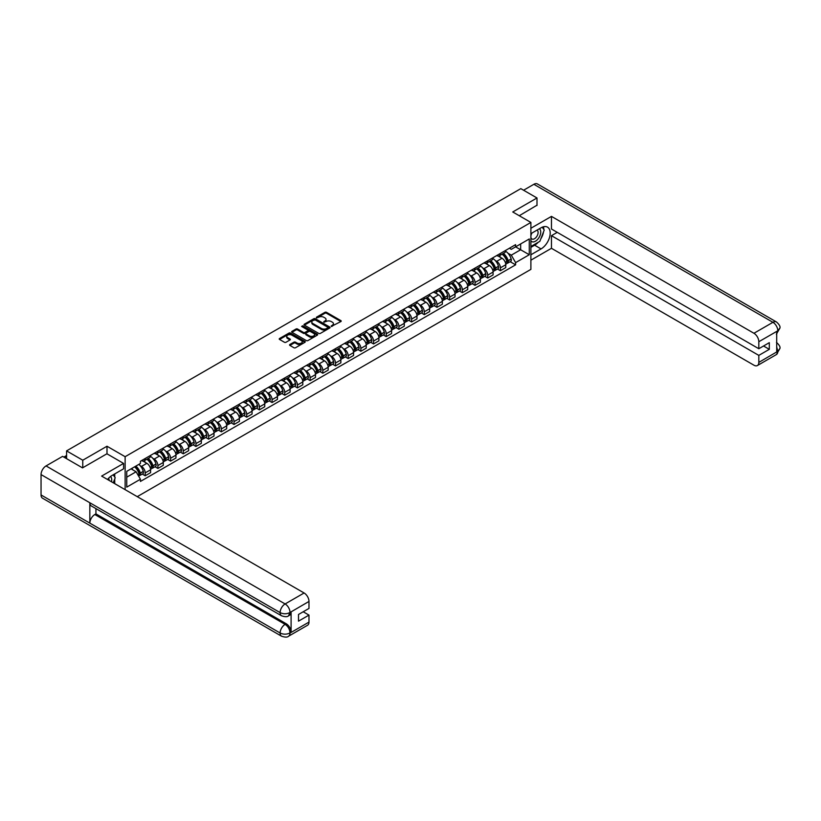 <?xml version="1.0" encoding="UTF-8"?>
<svg xmlns="http://www.w3.org/2000/svg" width="821" height="821" viewBox="0 0 821 821"><rect width="100%" height="100%" fill="white"/><g stroke="black" fill="none" stroke-linecap="round" stroke-linejoin="round"><path stroke-width="1.23" d="M331.284 326.44L340.889 321.545A1.129 0.657 0 0 0 340.889 320.621L326.522 312.329A1.129 0.657 0 0 0 324.921 312.329L316.444 317.224L316.444 317.871L318.661 317.234A3.612 2.083 0 0 1 323.761 317.234L324.962 317.922A3.612 2.083 0 0 1 326.019 319.4A3.612 2.083 0 0 1 324.962 320.878L323.864 322.15L326.081 321.524A3.612 2.083 0 0 1 331.191 321.524L332.382 322.212A3.612 2.083 0 0 1 333.439 323.69A3.612 2.083 0 0 1 332.382 325.157L331.284 326.44L331.284 325.793M289.885 344.492A1.129 0.657 0 0 0 289.885 345.415L293.918 347.745A1.129 0.657 0 0 0 295.509 347.745L304.93 342.306A1.129 0.657 0 0 0 304.93 341.382L290.562 333.09A1.129 0.657 0 0 0 288.961 333.09L279.55 338.519A1.129 0.657 0 0 0 279.55 339.442L284.415 342.254A1.129 0.657 0 0 0 286.016 342.254L290.039 339.925A1.129 0.657 0 0 0 290.039 339.011L287.627 337.616A3.017 1.745 0 0 1 286.745 336.384A3.017 1.745 0 0 1 288.602 334.773A3.017 1.745 0 0 1 291.896 335.153L301.358 340.612A3.017 1.745 0 0 1 302.241 341.844A3.017 1.745 0 0 1 300.373 343.455A3.017 1.745 0 0 1 297.089 343.075L295.509 342.162A1.129 0.657 0 0 0 293.918 342.162L289.885 344.492L289.885 345.415M125.131 456.702L106.997 446.234L82.767 460.222L66.583 450.883L520.812 188.635L536.996 197.974L512.756 211.972L530.889 222.44L125.131 456.702L125.131 489.655M318.733 333.408A1.129 0.657 0 0 0 320.334 333.408L329.755 327.969A1.129 0.657 0 0 0 329.755 327.045L315.387 318.753A1.129 0.657 0 0 0 313.786 318.753L304.365 324.192A1.129 0.657 0 0 0 304.365 325.116L318.733 333.408M301.933 326.614L317.327 335.142L307.916 340.571A1.129 0.657 0 0 1 306.325 340.571L291.958 332.279L295.991 329.97L295.991 329.026L291.958 331.356A1.129 0.657 0 0 0 291.958 332.279L291.958 331.356M295.991 329.97A1.129 0.657 0 0 1 297.582 329.97L297.582 329.026A1.129 0.657 0 0 0 295.991 329.026M297.582 329.026L303.411 332.392A1.129 0.657 0 0 0 305.012 332.392L307.68 330.853A1.129 0.657 0 0 0 307.68 329.929L301.615 326.43L302.733 325.783L317.337 334.219A1.129 0.657 0 0 1 317.337 335.132L317.337 334.219M137.251 496.654L530.889 269.38L530.889 222.44M82.767 460.222L82.767 467.734M66.583 450.883L66.583 458.672M536.996 205.486L536.996 197.974M500.4 253.422A5.285 3.058 60 0 1 499.301 255.793L504.669 252.704A5.285 3.058 -120 0 0 505.767 250.323M495.309 260.575L496.664 261.355A5.285 3.058 60 0 1 500.4 267.831L505.767 264.742A5.285 3.058 -120 0 0 502.031 258.256L498.183 256.039M505.767 264.742L505.767 267.605L500.4 270.704L497.485 269.021M499.301 255.793A5.285 3.058 60 0 1 496.705 255.557M500.4 267.831L500.4 270.704M487.715 260.75A5.285 3.058 60 0 1 486.617 263.12L491.984 260.021A5.285 3.058 -120 0 0 493.082 257.65M484.8 276.338L487.715 278.021L493.082 274.922L493.082 272.059A5.285 3.058 -120 0 0 489.337 265.583L485.498 263.367M486.617 263.12A5.285 3.058 60 0 1 484.01 262.884M482.625 267.903L483.969 268.683A5.285 3.058 60 0 1 487.715 275.158L487.715 278.021M475.031 268.067A5.285 3.058 60 0 1 473.933 270.448L479.3 267.348A5.285 3.058 -120 0 0 480.398 264.967M472.116 283.666L475.031 285.349L480.398 282.25L480.398 279.386A5.285 3.058 -120 0 0 476.652 272.911L472.814 270.684M473.933 270.448A5.285 3.058 60 0 1 471.326 270.201M469.94 275.22L471.285 276A5.285 3.058 60 0 1 475.031 282.486L475.031 285.349M462.346 275.394A5.285 3.058 60 0 1 461.248 277.765L466.615 274.666A5.285 3.058 -120 0 0 467.713 272.295M459.432 290.993L462.346 292.666L467.713 289.577L467.713 286.703A5.285 3.058 -120 0 0 463.968 280.228L460.129 278.011M461.248 277.765A5.285 3.058 60 0 1 458.641 277.529M457.246 282.547L458.6 283.327A5.285 3.058 60 0 1 462.346 289.803L462.346 292.666M449.662 282.722A5.285 3.058 60 0 1 448.564 285.092L453.931 281.993A5.285 3.058 -120 0 0 455.029 279.622M446.747 298.31L449.662 299.993L455.029 296.894L455.029 294.031A5.285 3.058 -120 0 0 451.283 287.555L447.445 285.339M448.564 285.092A5.285 3.058 60 0 1 445.957 284.856M444.561 289.875L445.916 290.655A5.285 3.058 60 0 1 449.662 297.13L449.662 299.993M436.977 290.039A5.285 3.058 60 0 1 435.879 292.42L441.246 289.32A5.285 3.058 -120 0 0 442.345 286.94M434.063 305.638L436.977 307.321L442.345 304.222L442.345 301.358A5.285 3.058 -120 0 0 438.599 294.872L434.761 292.656M435.879 292.42A5.285 3.058 60 0 1 433.272 292.173M431.877 297.192L433.231 297.972A5.285 3.058 60 0 1 436.977 304.458L436.977 307.321M424.293 297.366A5.285 3.058 60 0 1 423.195 299.737L428.562 296.638A5.285 3.058 -120 0 0 429.66 294.267M421.378 312.965L424.293 314.638L429.66 311.539L429.66 308.675A5.285 3.058 -120 0 0 425.914 302.2L422.076 299.983M423.195 299.737A5.285 3.058 60 0 1 420.588 299.501M419.192 304.519L420.547 305.299A5.285 3.058 60 0 1 424.293 311.775L424.293 314.638M411.608 304.694A5.285 3.058 60 0 1 410.51 307.064L415.878 303.965A5.285 3.058 -120 0 0 416.965 301.594M408.694 320.282L411.608 321.965L416.976 318.866L416.976 316.003A5.285 3.058 -120 0 0 413.23 309.527L409.392 307.311M410.51 307.064A5.285 3.058 60 0 1 407.904 306.828M406.508 311.847L407.863 312.627A5.285 3.058 60 0 1 411.608 319.102L411.608 321.965M398.914 312.011A5.285 3.058 60 0 1 397.826 314.392L403.193 311.292A5.285 3.058 -120 0 0 404.281 308.912M396.009 327.61L398.914 329.293L404.281 326.194L404.281 323.33A5.285 3.058 -120 0 0 400.545 316.844L396.707 314.628M397.826 314.392A5.285 3.058 60 0 1 395.219 314.145M393.823 319.164L395.178 319.944A5.285 3.058 60 0 1 398.914 326.43L398.914 329.293M386.229 319.338A5.285 3.058 60 0 1 385.141 321.709L390.509 318.61A5.285 3.058 -120 0 0 391.596 316.239M383.325 334.937L386.229 336.61L391.596 333.511L391.596 330.647A5.285 3.058 -120 0 0 387.861 324.172L384.023 321.955M385.141 321.709A5.285 3.058 60 0 1 382.535 321.473M381.139 326.491L382.494 327.271A5.285 3.058 60 0 1 386.229 333.747L386.229 336.61M373.545 326.655A5.285 3.058 60 0 1 372.457 329.036L377.824 325.937A5.285 3.058 -120 0 0 378.912 323.566M370.64 342.254L373.545 343.937L378.912 340.838L378.912 337.975A5.285 3.058 -120 0 0 375.176 331.499L371.328 329.283M372.457 329.036A5.285 3.058 60 0 1 369.85 328.8M368.455 333.808L369.809 334.599A5.285 3.058 60 0 1 373.545 341.074L373.545 343.937M360.86 333.983A5.285 3.058 60 0 1 359.772 336.353L365.129 333.264A5.285 3.058 -120 0 0 366.228 330.884M357.956 349.582L360.86 351.265L366.228 348.166L366.228 345.302A5.285 3.058 -120 0 0 362.492 338.816L358.644 336.6M359.772 336.353A5.285 3.058 60 0 1 357.166 336.117M355.77 341.136L357.125 341.916A5.285 3.058 60 0 1 360.86 348.402L360.86 351.265M348.176 341.31A5.285 3.058 60 0 1 347.078 343.681L352.445 340.582A5.285 3.058 -120 0 0 353.543 338.211M345.272 356.899L348.176 358.582L353.543 355.483L353.543 352.62A5.285 3.058 -120 0 0 349.808 346.144L345.959 343.927M347.078 343.681A5.285 3.058 60 0 1 344.481 343.445M343.086 348.463L344.44 349.243A5.285 3.058 60 0 1 348.176 355.719L348.176 358.582M335.491 348.627A5.285 3.058 60 0 1 334.393 351.008L339.761 347.909A5.285 3.058 -120 0 0 340.859 345.528M332.587 364.226L335.491 365.909L340.859 362.81L340.859 359.947A5.285 3.058 -120 0 0 337.123 353.471L333.275 351.244M334.393 351.008A5.285 3.058 60 0 1 331.797 350.762M330.401 355.78L331.756 356.56A5.285 3.058 60 0 1 335.491 363.046L335.491 365.909M322.807 355.955A5.285 3.058 60 0 1 321.709 358.325L327.076 355.226A5.285 3.058 -120 0 0 328.174 352.856M319.892 371.554L322.807 373.227L328.174 370.138L328.174 367.274A5.285 3.058 -120 0 0 324.439 360.788L320.59 358.572M321.709 358.325A5.285 3.058 60 0 1 319.112 358.089M317.717 363.108L319.071 363.888A5.285 3.058 60 0 1 322.807 370.363L322.807 373.227M310.122 363.282A5.285 3.058 60 0 1 309.024 365.653L314.392 362.554A5.285 3.058 -120 0 0 315.49 360.183M307.208 378.871L310.122 380.554L315.49 377.455L315.49 374.592A5.285 3.058 -120 0 0 311.744 368.116L307.906 365.899M309.024 365.653A5.285 3.058 60 0 1 306.418 365.417M305.032 370.435L306.377 371.215A5.285 3.058 60 0 1 310.122 377.691L310.122 380.554M297.438 370.599A5.285 3.058 60 0 1 296.34 372.98L301.707 369.881A5.285 3.058 -120 0 0 302.805 367.5M294.523 386.198L297.438 387.881L302.805 384.782L302.805 381.919A5.285 3.058 -120 0 0 299.06 375.433L295.221 373.216M296.34 372.98A5.285 3.058 60 0 1 293.733 372.734M292.348 377.752L293.692 378.532A5.285 3.058 60 0 1 297.438 385.018L297.438 387.881M284.754 377.927A5.285 3.058 60 0 1 283.656 380.297L289.023 377.198A5.285 3.058 -120 0 0 290.121 374.828M281.839 393.526L284.754 395.199L290.121 392.099L290.121 389.236A5.285 3.058 -120 0 0 286.375 382.76L282.537 380.544M283.656 380.297A5.285 3.058 60 0 1 281.049 380.061M279.653 385.08L281.008 385.86A5.285 3.058 60 0 1 284.754 392.335L284.754 395.199M272.069 385.254A5.285 3.058 60 0 1 270.971 387.625L276.338 384.526A5.285 3.058 -120 0 0 277.436 382.155M269.155 400.843L272.069 402.526L277.436 399.427L277.436 396.564A5.285 3.058 -120 0 0 273.691 390.088L269.852 387.871M270.971 387.625A5.285 3.058 60 0 1 268.364 387.389M266.969 392.407L268.323 393.187A5.285 3.058 60 0 1 272.069 399.663L272.069 402.526M259.385 392.571A5.285 3.058 60 0 1 258.287 394.952L263.654 391.853A5.285 3.058 -120 0 0 264.752 389.472M256.47 408.17L259.385 409.853L264.752 406.754L264.752 403.891A5.285 3.058 -120 0 0 261.006 397.405L257.168 395.188M258.287 394.952A5.285 3.058 60 0 1 255.68 394.706M254.284 399.724L255.639 400.504A5.285 3.058 60 0 1 259.385 406.99L259.385 409.853M246.7 399.899A5.285 3.058 60 0 1 245.602 402.269L250.969 399.17A5.285 3.058 -120 0 0 252.068 396.8M243.786 415.498L246.7 417.171L252.068 414.071L252.068 411.208A5.285 3.058 -120 0 0 248.322 404.732L244.484 402.516M245.602 402.269A5.285 3.058 60 0 1 242.995 402.033M241.6 407.052L242.954 407.832A5.285 3.058 60 0 1 246.7 414.307L246.7 417.171M234.016 407.216A5.285 3.058 60 0 1 232.918 409.597L238.285 406.498A5.285 3.058 -120 0 0 239.373 404.127M231.101 422.815L234.016 424.498L239.383 421.399L239.383 418.536A5.285 3.058 -120 0 0 235.637 412.06L231.799 409.843M232.918 409.597A5.285 3.058 60 0 1 230.311 409.361M228.915 414.369L230.27 415.159A5.285 3.058 60 0 1 234.016 421.635L234.016 424.498M221.321 414.543A5.285 3.058 60 0 1 220.233 416.924L225.601 413.825A5.285 3.058 -120 0 0 226.688 411.444M218.417 430.142L221.321 431.825L226.688 428.726L226.688 425.863A5.285 3.058 -120 0 0 222.953 419.377L219.115 417.16M220.233 416.924A5.285 3.058 60 0 1 217.627 416.678M216.231 421.696L217.586 422.476A5.285 3.058 60 0 1 221.321 428.962L221.321 431.825M208.637 421.871A5.285 3.058 60 0 1 207.549 424.241L212.916 421.142A5.285 3.058 -120 0 0 214.004 418.772M205.732 437.47L208.637 439.143L214.004 436.043L214.004 433.18A5.285 3.058 -120 0 0 210.268 426.704L206.43 424.488M207.549 424.241A5.285 3.058 60 0 1 204.942 424.005M203.546 429.024L204.901 429.804A5.285 3.058 60 0 1 208.637 436.279L208.637 439.143M195.952 429.188A5.285 3.058 60 0 1 194.864 431.569L200.232 428.47A5.285 3.058 -120 0 0 201.319 426.089M193.048 444.787L195.952 446.47L201.319 443.371L201.319 440.508A5.285 3.058 -120 0 0 197.584 434.032L193.735 431.805M194.864 431.569A5.285 3.058 60 0 1 192.258 431.333M190.862 436.341L192.217 437.131A5.285 3.058 60 0 1 195.952 443.607L195.952 446.47M183.268 436.515A5.285 3.058 60 0 1 182.18 438.886L187.537 435.797A5.285 3.058 -120 0 0 188.635 433.416M180.363 452.114L183.268 453.797L188.635 450.698L188.635 447.835A5.285 3.058 -120 0 0 184.899 441.349L181.051 439.132M182.18 438.886A5.285 3.058 60 0 1 179.573 438.65M178.178 443.668L179.532 444.448A5.285 3.058 60 0 1 183.268 450.924L183.268 453.797M170.583 443.843A5.285 3.058 60 0 1 169.485 446.214L174.852 443.114A5.285 3.058 -120 0 0 175.951 440.744M167.679 459.432L170.583 461.115L175.951 458.015L175.951 455.152A5.285 3.058 -120 0 0 172.215 448.677L168.367 446.46M169.485 446.214A5.285 3.058 60 0 1 166.889 445.977M165.493 450.996L166.848 451.776A5.285 3.058 60 0 1 170.583 458.251L170.583 461.115M157.899 451.16A5.285 3.058 60 0 1 156.801 453.541L162.168 450.442A5.285 3.058 -120 0 0 163.266 448.061M154.995 466.759L157.899 468.442L163.266 465.343L163.266 462.48A5.285 3.058 -120 0 0 159.531 456.004L155.682 453.777M156.801 453.541A5.285 3.058 60 0 1 154.204 453.295M152.809 458.313L154.163 459.093A5.285 3.058 60 0 1 157.899 465.579L157.899 468.442M145.214 458.487A5.285 3.058 60 0 1 144.116 460.858L149.484 457.759A5.285 3.058 -120 0 0 150.582 455.388M142.3 474.086L145.214 475.759L150.582 472.67L150.582 469.797A5.285 3.058 -120 0 0 146.846 463.321L142.998 461.104M144.116 460.858A5.285 3.058 60 0 1 141.52 460.622M140.124 465.64L141.479 466.42A5.285 3.058 60 0 1 145.214 472.896L145.214 475.759M509.389 248.24L511.298 249.338L529.268 238.962L520.647 243.94L520.647 249.758L511.298 255.157L507.994 253.248M126.752 477.175L136.112 471.777L140.422 479.238L126.752 487.12L126.752 471.346L140.422 463.465L140.422 461.258L515.609 244.648L515.609 246.854L529.268 254.736L515.609 262.628L511.298 255.157M529.268 238.962L529.268 254.736M140.422 479.238L140.422 481.445L515.609 264.834L515.609 262.628M106.997 446.234L106.997 453.839M136.112 471.777L131.062 468.863M510.18 261.694L515.609 264.834M331.602 326.553L332.382 326.101A3.612 2.083 0 0 0 333.439 324.623L333.439 323.69M326.019 319.4L326.019 320.334A3.612 2.083 0 0 1 324.962 321.811L324.182 322.263M340.869 321.555L326.522 313.263A1.129 0.657 0 0 0 324.921 313.263L316.752 317.984M329.755 327.045L329.755 327.969L315.387 319.697A1.129 0.657 0 0 0 313.786 319.697L304.386 325.126L304.365 324.192M327.753 327.836L327.753 327.189L315.141 319.903L312.873 320.57A3.612 2.083 0 0 0 311.816 322.048A3.612 2.083 0 0 0 312.873 323.525L321.493 328.503A3.612 2.083 0 0 0 326.594 328.503L327.753 327.836L327.753 328.769L327.753 328.123M311.816 322.048L311.816 322.992A3.612 2.083 0 0 0 312.873 324.459L312.873 323.525M327.753 328.769L326.594 329.437A3.612 2.083 0 0 1 321.493 329.437L312.873 324.459M297.582 329.97L303.411 333.336A1.129 0.657 0 0 0 305.012 333.336L307.68 331.787A1.129 0.657 0 0 0 308.008 331.325L308.008 330.391M309.455 335.881A3.017 1.745 0 0 0 312.75 336.261A3.017 1.745 0 0 0 314.607 334.65A3.017 1.745 0 0 0 313.725 333.418L310.4 331.499A1.129 0.657 0 0 0 308.799 331.499L306.12 333.039A1.129 0.657 0 0 0 306.12 333.962L309.455 335.881L309.455 336.826A3.017 1.745 0 0 0 312.75 337.205A3.017 1.745 0 0 0 314.607 335.594L314.607 334.65M305.792 333.5L305.792 334.445A1.129 0.657 0 0 0 306.12 334.896L306.12 333.962M309.455 336.826L306.12 334.896M302.241 341.844L302.241 342.778A3.017 1.745 0 0 1 300.373 344.389A3.017 1.745 0 0 1 297.089 344.009L295.509 343.106A1.129 0.657 0 0 0 293.918 343.106L289.895 345.425M286.745 336.384L286.745 337.318A3.017 1.745 0 0 0 287.627 338.55L287.627 337.616M290.039 339.011L290.039 339.925L287.627 338.55M304.909 342.316L290.562 334.024A1.129 0.657 0 0 0 288.961 334.024L279.561 339.453L279.55 338.519M502.401 254.017A7.245 4.187 60 0 1 502.431 254.038A7.245 4.187 60 0 1 507.204 260.534L507.245 260.688A1.406 0.811 60 0 1 507.019 261.786A1.406 0.811 60 0 1 506.988 261.807M502.083 254.192A8.744 5.049 60 0 1 506.885 261.406L506.926 261.56A2.904 1.673 60 0 1 506.465 263.839L505.746 264.249M506.968 263.192A2.904 1.673 -120 0 0 507.768 263.089A2.904 1.673 -120 0 0 508.23 260.801L508.178 260.657A8.744 5.049 -120 0 0 503.376 253.443M505.654 251.257A8.744 5.049 60 0 1 511.155 258.943L511.196 259.087A2.904 1.673 60 0 1 510.734 261.376L507.768 263.089M499.096 255.895A8.744 5.049 60 0 1 500.923 257.62M505.172 257.63L506.29 258.276M538.217 242.287A12.941 7.471 120 0 1 534.635 245.212L541.06 248.917A12.941 7.471 120 0 0 549.506 237.515A12.941 7.471 120 0 0 547.525 227.15A12.941 7.471 120 0 0 541.06 227.786L530.889 233.657M541.06 248.917L530.889 254.787M530.889 260.185L551.466 248.301L551.466 235.678L758.82 355.39L758.82 362.389L777.928 351.255L776.707 351.819L776.707 331.633L777.918 330.842M557.243 232.343L551.466 235.678M763.54 346L769.308 349.336L769.308 342.665L758.82 348.73L551.466 229.008L551.466 216.385L753.945 333.275L772.93 322.314L533.866 184.294L523.572 190.236M530.889 228.259L551.466 216.385M551.466 248.301L753.945 365.201A6.896 3.982 -120 0 0 757.393 365.55A6.896 3.982 -120 0 0 758.82 362.389M533.866 184.294A7.071 4.084 -60 0 1 537.396 183.945L776.461 321.965A7.071 4.084 -60 0 0 772.93 322.314A6.896 3.982 60 0 1 777.805 330.771L758.82 341.731A6.896 3.982 -120 0 0 753.945 333.275M758.82 348.73L758.82 341.731M769.308 349.336L758.82 355.39M536.996 205.209L519.262 215.728M540.793 238.911A12.941 7.471 120 0 0 543.574 231.727M543.779 229.408A12.941 7.471 120 0 0 543.461 226.77M534.635 245.212L530.889 247.367M776.707 346.996L777.805 351.193M776.461 342.388C779.242 344.882 780.402 346.883 779.95 348.371L777.939 351.255M776.461 321.965C779.242 324.439 780.402 326.45 779.95 328L777.805 330.771M281.582 615.801A7.071 4.084 -60 0 1 280.115 612.61C283.368 614.18 286.621 614.159 289.864 612.569L288.571 615.791C287.412 616.971 285.082 616.971 281.582 615.801L91.305 505.952A7.071 4.084 -60 0 1 89.838 502.76L41.05 474.589A7.071 4.084 -60 0 1 46.048 465.928L62.601 456.373L82.521 467.878L106.915 453.787L123.581 463.413L123.581 468.812L112.036 475.482A12.941 7.471 120 0 0 107.51 479.485M123.581 463.413L101.63 476.088L304.109 592.988A6.896 3.982 60 0 1 308.983 601.444L308.983 608.433L298.495 614.488L298.495 621.158L308.983 615.103L308.983 622.102A6.896 3.982 60 0 1 307.557 625.253L288.571 636.213A6.896 3.982 -120 0 0 289.998 633.063L308.983 622.102M114.437 483.487L117.157 485.057M114.724 483.323L114.724 478.992M114.724 477.042L114.724 473.933M288.571 636.213C287.463 637.383 285.133 637.394 281.582 636.224L42.518 498.203A7.071 4.084 -60 0 1 41.05 494.96L89.838 523.131A7.071 4.084 -60 0 1 94.836 514.521L285.113 624.37L286.211 623.744A6.896 3.982 60 0 1 291.096 632.191L291.096 612.004A6.896 3.982 60 0 1 289.669 615.165L288.571 615.791M41.05 474.589L41.05 494.96M46.048 465.928L285.113 603.948A7.071 4.084 -60 0 0 280.115 612.61L89.838 502.76L89.838 523.131L280.115 632.991C283.358 634.561 286.611 634.561 289.875 632.991L289.998 633.063M308.983 615.103L303.206 611.768M95.934 508.62L95.934 513.884L286.211 623.744M95.934 513.884L94.836 514.521M530.889 240.84A7.471 4.321 120 0 0 536.842 240.194A7.471 4.321 120 0 0 540.731 232.066A7.471 4.321 120 0 0 539.376 228.761M531.515 233.297A7.471 4.321 120 0 0 530.889 234.642M530.889 237.146A5.121 2.956 120 0 0 531.926 238.993A5.121 2.956 120 0 0 535.867 237.618A5.121 2.956 120 0 0 538.104 232.466A5.121 2.956 120 0 0 537.047 230.126A5.121 2.956 120 0 0 537.026 230.116M531.946 233.051A5.121 2.956 120 0 0 530.889 236.12M542.229 227.201L544.231 230.044L539.838 241.353L531.054 246.423M111.461 481.763A7.471 4.321 120 0 0 111.718 479.751A7.471 4.321 120 0 0 110.476 476.539M109.08 480.388A5.121 2.956 120 0 0 109.08 480.162A5.121 2.956 120 0 0 108.557 478.294M113.165 474.836L115.207 477.74L113.247 482.799M489.716 261.335A7.245 4.187 60 0 1 489.747 261.355A7.245 4.187 60 0 1 494.519 267.862L494.56 268.005A1.406 0.811 60 0 1 494.334 269.114A1.406 0.811 60 0 1 494.304 269.134M489.398 261.519A8.744 5.049 60 0 1 494.201 268.734L494.242 268.878A2.904 1.673 60 0 1 493.78 271.156L493.062 271.577M494.283 270.52A2.904 1.673 -120 0 0 495.084 270.407A2.904 1.673 -120 0 0 495.545 268.128L495.494 267.974A8.744 5.049 -120 0 0 490.691 260.77M492.969 258.574A8.744 5.049 60 0 1 498.47 266.261L498.511 266.415A2.904 1.673 60 0 1 498.049 268.693L495.084 270.407M486.412 263.223A8.744 5.049 60 0 1 488.238 264.947M492.487 264.957L493.606 265.604M477.022 268.662A7.245 4.187 60 0 1 477.063 268.683A7.245 4.187 60 0 1 481.824 275.179L481.876 275.333A1.406 0.811 60 0 1 481.65 276.441A1.406 0.811 60 0 1 481.619 276.451M476.714 268.847A8.744 5.049 60 0 1 481.517 276.051L481.558 276.205A2.904 1.673 60 0 1 481.096 278.483L480.377 278.904M481.588 277.837A2.904 1.673 -120 0 0 482.399 277.734A2.904 1.673 -120 0 0 482.861 275.456L482.81 275.302A8.744 5.049 -120 0 0 478.007 268.087M480.285 265.901A8.744 5.049 60 0 1 485.786 273.588L485.827 273.742A2.904 1.673 60 0 1 485.365 276.02L482.399 277.734M473.727 270.55A8.744 5.049 60 0 1 475.554 272.274M479.803 272.285L480.921 272.921M464.337 275.979A7.245 4.187 60 0 1 464.378 276A7.245 4.187 60 0 1 469.14 282.506L469.191 282.66A1.406 0.811 60 0 1 468.965 283.758A1.406 0.811 60 0 1 468.935 283.779M464.019 276.164A8.744 5.049 60 0 1 468.822 283.378L468.873 283.532A2.904 1.673 60 0 1 468.411 285.811L467.693 286.221M468.904 285.164A2.904 1.673 -120 0 0 469.715 285.061A2.904 1.673 -120 0 0 470.166 282.773L470.125 282.629A8.744 5.049 -120 0 0 465.322 275.415M467.601 273.229A8.744 5.049 60 0 1 473.091 280.915L473.142 281.059A2.904 1.673 60 0 1 472.68 283.348L469.715 285.061M461.043 277.867A8.744 5.049 60 0 1 462.87 279.592M467.118 279.602L468.237 280.248M451.653 283.307A7.245 4.187 60 0 1 451.694 283.327A7.245 4.187 60 0 1 456.455 289.834L456.507 289.977A1.406 0.811 60 0 1 456.281 291.086A1.406 0.811 60 0 1 456.25 291.106M451.334 283.491A8.744 5.049 60 0 1 456.137 290.706L456.189 290.85A2.904 1.673 60 0 1 455.727 293.128L455.008 293.549M456.219 292.492A2.904 1.673 -120 0 0 457.03 292.379A2.904 1.673 -120 0 0 457.482 290.1L457.441 289.946A8.744 5.049 -120 0 0 452.638 282.742M454.916 280.546A8.744 5.049 60 0 1 460.407 288.233L460.458 288.387A2.904 1.673 60 0 1 459.996 290.665L457.03 292.379M448.358 285.195A8.744 5.049 60 0 1 450.185 286.919M454.434 286.929L455.542 287.576M438.968 290.634A7.245 4.187 60 0 1 439.009 290.655A7.245 4.187 60 0 1 443.771 297.151L443.812 297.305A1.406 0.811 60 0 1 443.597 298.413A1.406 0.811 60 0 1 443.566 298.423M438.65 290.819A8.744 5.049 60 0 1 443.453 298.023L443.504 298.177A2.904 1.673 60 0 1 443.042 300.455L442.314 300.876M443.535 299.809A2.904 1.673 -120 0 0 444.346 299.706A2.904 1.673 -120 0 0 444.797 297.428L444.756 297.274A8.744 5.049 -120 0 0 439.953 290.059M442.232 287.873A8.744 5.049 60 0 1 447.722 295.56L447.773 295.714A2.904 1.673 60 0 1 447.312 297.992L444.346 299.706M435.674 292.522A8.744 5.049 60 0 1 437.501 294.236M441.749 294.257L442.858 294.893M426.284 297.951A7.245 4.187 60 0 1 426.325 297.972A7.245 4.187 60 0 1 431.087 304.478L431.128 304.622A1.406 0.811 60 0 1 430.912 305.73A1.406 0.811 60 0 1 430.881 305.751M425.966 298.136A8.744 5.049 60 0 1 430.768 305.35L430.809 305.494A2.904 1.673 60 0 1 430.358 307.783L429.629 308.193M430.851 307.136A2.904 1.673 -120 0 0 431.661 307.023A2.904 1.673 -120 0 0 432.113 304.745L432.072 304.601A8.744 5.049 -120 0 0 427.269 297.387M429.547 295.191A8.744 5.049 60 0 1 435.038 302.887L435.079 303.031A2.904 1.673 60 0 1 434.627 305.309L431.661 307.023M422.989 299.839A8.744 5.049 60 0 1 424.816 301.564M429.065 301.574L430.173 302.22M413.599 305.279A7.245 4.187 60 0 1 413.64 305.299A7.245 4.187 60 0 1 418.402 311.806L418.443 311.949A1.406 0.811 60 0 1 418.228 313.058A1.406 0.811 60 0 1 418.197 313.078M413.281 305.463A8.744 5.049 60 0 1 418.084 312.668L418.125 312.822A2.904 1.673 60 0 1 417.673 315.1L416.945 315.521M418.166 314.464A2.904 1.673 -120 0 0 418.967 314.351A2.904 1.673 -120 0 0 419.428 312.072L419.387 311.918A8.744 5.049 -120 0 0 414.584 304.714M416.863 302.518A8.744 5.049 60 0 1 422.353 310.205L422.394 310.359A2.904 1.673 60 0 1 421.943 312.637L418.967 314.351M410.305 307.167A8.744 5.049 60 0 1 412.132 308.891M416.38 308.901L417.489 309.548M400.915 312.606A7.245 4.187 60 0 1 400.956 312.627A7.245 4.187 60 0 1 405.718 319.123L405.759 319.277A1.406 0.811 60 0 1 405.543 320.385A1.406 0.811 60 0 1 405.502 320.395M400.597 312.78A8.744 5.049 60 0 1 405.4 319.995L405.441 320.149A2.904 1.673 60 0 1 404.989 322.427L404.26 322.848M405.482 321.781A2.904 1.673 -120 0 0 406.282 321.678A2.904 1.673 -120 0 0 406.744 319.4L406.703 319.246A8.744 5.049 -120 0 0 401.9 312.031M404.178 309.845A8.744 5.049 60 0 1 409.669 317.532L409.71 317.686A2.904 1.673 60 0 1 409.258 319.964L406.282 321.678M397.621 314.484A8.744 5.049 60 0 1 399.447 316.208M403.696 316.229L404.804 316.865M388.23 319.923A7.245 4.187 60 0 1 388.261 319.944A7.245 4.187 60 0 1 393.033 326.45L393.074 326.594A1.406 0.811 60 0 1 392.849 327.702A1.406 0.811 60 0 1 392.818 327.723M387.912 320.108A8.744 5.049 60 0 1 392.715 327.322L392.756 327.466A2.904 1.673 60 0 1 392.305 329.755L391.576 330.165M392.797 329.108A2.904 1.673 -120 0 0 393.598 328.995A2.904 1.673 -120 0 0 394.059 326.717L394.018 326.573A8.744 5.049 -120 0 0 389.216 319.359M391.494 317.163A8.744 5.049 60 0 1 396.984 324.859L397.025 325.003A2.904 1.673 60 0 1 396.574 327.281L393.598 328.995M384.936 321.811A8.744 5.049 60 0 1 386.753 323.536M391.001 323.546L392.12 324.192M375.546 327.251A7.245 4.187 60 0 1 375.577 327.271A7.245 4.187 60 0 1 380.349 333.767L380.39 333.921A1.406 0.811 60 0 1 380.164 335.03A1.406 0.811 60 0 1 380.133 335.04M375.228 327.435A8.744 5.049 60 0 1 380.031 334.64L380.072 334.794A2.904 1.673 60 0 1 379.61 337.072L378.892 337.493M380.113 336.436A2.904 1.673 -120 0 0 380.913 336.323A2.904 1.673 -120 0 0 381.375 334.044L381.334 333.89A8.744 5.049 -120 0 0 376.531 326.686M378.809 324.49A8.744 5.049 60 0 1 384.3 332.177L384.341 332.331A2.904 1.673 60 0 1 383.879 334.609L380.913 336.323M372.252 329.139A8.744 5.049 60 0 1 374.068 330.863M378.317 330.873L379.435 331.51M362.861 334.578A7.245 4.187 60 0 1 362.892 334.599A7.245 4.187 60 0 1 367.664 341.095L367.705 341.249A1.406 0.811 60 0 1 367.48 342.347A1.406 0.811 60 0 1 367.449 342.367M362.543 334.752A8.744 5.049 60 0 1 367.346 341.967L367.387 342.121A2.904 1.673 60 0 1 366.925 344.399L366.207 344.81M367.428 343.753A2.904 1.673 -120 0 0 368.229 343.65A2.904 1.673 -120 0 0 368.691 341.362L368.65 341.218A8.744 5.049 -120 0 0 363.847 334.003M366.125 331.817A8.744 5.049 60 0 1 371.615 339.504L371.656 339.648A2.904 1.673 60 0 1 371.195 341.936L368.229 343.65M359.557 336.456A8.744 5.049 60 0 1 361.384 338.18M365.632 338.19L366.751 338.837M350.177 341.895A7.245 4.187 60 0 1 350.208 341.916A7.245 4.187 60 0 1 354.98 348.422L355.021 348.566A1.406 0.811 60 0 1 354.795 349.674A1.406 0.811 60 0 1 354.764 349.695M349.859 342.08A8.744 5.049 60 0 1 354.662 349.294L354.703 349.438A2.904 1.673 60 0 1 354.241 351.716L353.523 352.137M354.744 351.08A2.904 1.673 -120 0 0 355.544 350.967A2.904 1.673 -120 0 0 356.006 348.689L355.965 348.535A8.744 5.049 -120 0 0 351.162 341.331M353.43 339.135A8.744 5.049 60 0 1 358.931 346.831L358.972 346.975A2.904 1.673 60 0 1 358.51 349.253L355.544 350.967M346.873 343.783A8.744 5.049 60 0 1 348.699 345.508M352.948 345.518L354.067 346.164M337.493 349.223A7.245 4.187 60 0 1 337.523 349.243A7.245 4.187 60 0 1 342.295 355.739L342.336 355.893A1.406 0.811 60 0 1 342.111 357.002A1.406 0.811 60 0 1 342.08 357.012M337.174 349.407A8.744 5.049 60 0 1 341.977 356.612L342.018 356.766A2.904 1.673 60 0 1 341.557 359.044L340.838 359.465M342.059 358.408A2.904 1.673 -120 0 0 342.86 358.295A2.904 1.673 -120 0 0 343.322 356.016L343.281 355.862A8.744 5.049 -120 0 0 338.478 348.648M340.746 346.462A8.744 5.049 60 0 1 346.246 354.149L346.288 354.303A2.904 1.673 60 0 1 345.826 356.581L342.86 358.295M334.188 351.111A8.744 5.049 60 0 1 336.015 352.835M340.263 352.845L341.382 353.482M324.808 356.54A7.245 4.187 60 0 1 324.839 356.56A7.245 4.187 60 0 1 329.611 363.067L329.652 363.221A1.406 0.811 60 0 1 329.426 364.319A1.406 0.811 60 0 1 329.395 364.339M324.49 356.725A8.744 5.049 60 0 1 329.293 363.939L329.334 364.093A2.904 1.673 60 0 1 328.872 366.371L328.154 366.782M329.375 365.725A2.904 1.673 -120 0 0 330.175 365.622A2.904 1.673 -120 0 0 330.637 363.334L330.586 363.19A8.744 5.049 -120 0 0 325.783 355.975M328.061 353.789A8.744 5.049 60 0 1 333.562 361.476L333.603 361.62A2.904 1.673 60 0 1 333.141 363.908L330.175 365.622M321.504 358.428A8.744 5.049 60 0 1 323.33 360.152M327.579 360.162L328.698 360.809M312.124 363.867A7.245 4.187 60 0 1 312.154 363.888A7.245 4.187 60 0 1 316.927 370.394L316.968 370.538A1.406 0.811 60 0 1 316.742 371.646A1.406 0.811 60 0 1 316.711 371.667M311.806 364.052A8.744 5.049 60 0 1 316.608 371.266L316.649 371.41A2.904 1.673 60 0 1 316.188 373.688L315.469 374.109M316.69 373.052A2.904 1.673 -120 0 0 317.491 372.939A2.904 1.673 -120 0 0 317.953 370.661L317.901 370.507A8.744 5.049 -120 0 0 313.099 363.303M315.377 361.107A8.744 5.049 60 0 1 320.878 368.793L320.919 368.947A2.904 1.673 60 0 1 320.457 371.225L317.491 372.939M308.819 365.756A8.744 5.049 60 0 1 310.646 367.48M314.895 367.49L316.013 368.136M299.429 371.195A7.245 4.187 60 0 1 299.47 371.215A7.245 4.187 60 0 1 304.232 377.711L304.283 377.865A1.406 0.811 60 0 1 304.057 378.974A1.406 0.811 60 0 1 304.027 378.984M299.121 371.379A8.744 5.049 60 0 1 303.924 378.584L303.965 378.738A2.904 1.673 60 0 1 303.503 381.016L302.785 381.437M303.996 380.369A2.904 1.673 -120 0 0 304.807 380.267A2.904 1.673 -120 0 0 305.268 377.988L305.217 377.834A8.744 5.049 -120 0 0 300.414 370.62M302.692 368.434A8.744 5.049 60 0 1 308.193 376.121L308.234 376.275A2.904 1.673 60 0 1 307.772 378.553L304.807 380.267M296.135 373.083A8.744 5.049 60 0 1 297.961 374.797M302.21 374.817L303.329 375.454M286.745 378.512A7.245 4.187 60 0 1 286.786 378.532A7.245 4.187 60 0 1 291.547 385.039L291.599 385.193A1.406 0.811 60 0 1 291.373 386.291A1.406 0.811 60 0 1 291.342 386.311M286.426 378.697A8.744 5.049 60 0 1 291.229 385.911L291.281 386.055A2.904 1.673 60 0 1 290.819 388.343L290.1 388.754M291.311 387.697A2.904 1.673 -120 0 0 292.122 387.584A2.904 1.673 -120 0 0 292.574 385.306L292.533 385.162A8.744 5.049 -120 0 0 287.73 377.947M290.008 375.751A8.744 5.049 60 0 1 295.498 383.448L295.55 383.592A2.904 1.673 60 0 1 295.088 385.87L292.122 387.584M283.45 380.4A8.744 5.049 60 0 1 285.277 382.124M289.526 382.134L290.644 382.781M274.06 385.839A7.245 4.187 60 0 1 274.101 385.86A7.245 4.187 60 0 1 278.863 392.366L278.914 392.51A1.406 0.811 60 0 1 278.688 393.618A1.406 0.811 60 0 1 278.658 393.639M273.742 386.024A8.744 5.049 60 0 1 278.545 393.238L278.596 393.382A2.904 1.673 60 0 1 278.134 395.66L277.416 396.081M278.627 395.024A2.904 1.673 -120 0 0 279.438 394.911A2.904 1.673 -120 0 0 279.889 392.633L279.848 392.479A8.744 5.049 -120 0 0 275.045 385.275M277.324 383.079A8.744 5.049 60 0 1 282.814 390.765L282.865 390.919A2.904 1.673 60 0 1 282.403 393.197L279.438 394.911M270.766 387.728A8.744 5.049 60 0 1 272.593 389.452M276.841 389.462L277.95 390.108M261.376 393.167A7.245 4.187 60 0 1 261.417 393.187A7.245 4.187 60 0 1 266.178 399.683L266.22 399.837A1.406 0.811 60 0 1 266.004 400.946A1.406 0.811 60 0 1 265.973 400.956M261.057 393.341A8.744 5.049 60 0 1 265.86 400.556L265.912 400.71A2.904 1.673 60 0 1 265.45 402.988L264.721 403.409M265.942 402.341A2.904 1.673 -120 0 0 266.753 402.239A2.904 1.673 -120 0 0 267.205 399.96L267.164 399.806A8.744 5.049 -120 0 0 262.361 392.592M264.639 390.406A8.744 5.049 60 0 1 270.13 398.093L270.181 398.247A2.904 1.673 60 0 1 269.719 400.525L266.753 402.239M258.081 395.045A8.744 5.049 60 0 1 259.908 396.769M264.157 396.789L265.265 397.426M248.691 400.484A7.245 4.187 60 0 1 248.732 400.504A7.245 4.187 60 0 1 253.494 407.011L253.535 407.154A1.406 0.811 60 0 1 253.32 408.263A1.406 0.811 60 0 1 253.289 408.283M248.373 400.669A8.744 5.049 60 0 1 253.176 407.883L253.217 408.027A2.904 1.673 60 0 1 252.765 410.315L252.037 410.726M253.258 409.669A2.904 1.673 -120 0 0 254.069 409.556A2.904 1.673 -120 0 0 254.52 407.278L254.479 407.134A8.744 5.049 -120 0 0 249.676 399.919M251.955 397.723A8.744 5.049 60 0 1 257.445 405.42L257.486 405.564A2.904 1.673 60 0 1 257.035 407.842L254.069 409.556M245.397 402.372A8.744 5.049 60 0 1 247.224 404.096M251.472 404.106L252.581 404.753M236.007 407.811A7.245 4.187 60 0 1 236.048 407.832A7.245 4.187 60 0 1 240.81 414.328L240.851 414.482A1.406 0.811 60 0 1 240.635 415.59A1.406 0.811 60 0 1 240.604 415.6M235.689 407.996A8.744 5.049 60 0 1 240.491 415.2L240.532 415.354A2.904 1.673 60 0 1 240.081 417.632L239.352 418.053M240.574 416.996A2.904 1.673 -120 0 0 241.374 416.883A2.904 1.673 -120 0 0 241.836 414.605L241.795 414.451A8.744 5.049 -120 0 0 236.992 407.247M239.27 405.051A8.744 5.049 60 0 1 244.761 412.737L244.802 412.891A2.904 1.673 60 0 1 244.35 415.169L241.374 416.883M232.712 409.7A8.744 5.049 60 0 1 234.539 411.424M238.788 411.434L239.896 412.08M223.322 415.139A7.245 4.187 60 0 1 223.363 415.159A7.245 4.187 60 0 1 228.125 421.655L228.166 421.809A1.406 0.811 60 0 1 227.951 422.918A1.406 0.811 60 0 1 227.91 422.928M223.004 415.313A8.744 5.049 60 0 1 227.807 422.528L227.848 422.682A2.904 1.673 60 0 1 227.396 424.96L226.668 425.37M227.889 424.313A2.904 1.673 -120 0 0 228.69 424.211A2.904 1.673 -120 0 0 229.151 421.932L229.11 421.778A8.744 5.049 -120 0 0 224.307 414.564M226.586 412.378A8.744 5.049 60 0 1 232.076 420.065L232.117 420.219A2.904 1.673 60 0 1 231.666 422.497L228.69 424.211M220.028 417.017A8.744 5.049 60 0 1 221.855 418.741M226.103 418.751L227.212 419.398M210.638 422.456A7.245 4.187 60 0 1 210.669 422.476A7.245 4.187 60 0 1 215.441 428.983L215.482 429.126A1.406 0.811 60 0 1 215.256 430.235A1.406 0.811 60 0 1 215.225 430.255M210.32 422.641A8.744 5.049 60 0 1 215.123 429.855L215.164 429.999A2.904 1.673 60 0 1 214.712 432.277L213.983 432.698M215.205 431.641A2.904 1.673 -120 0 0 216.005 431.528A2.904 1.673 -120 0 0 216.467 429.25L216.426 429.106A8.744 5.049 -120 0 0 211.623 421.891M213.901 419.695A8.744 5.049 60 0 1 219.392 427.392L219.433 427.536A2.904 1.673 60 0 1 218.981 429.814L216.005 431.528M207.344 424.344A8.744 5.049 60 0 1 209.16 426.068M213.409 426.078L214.527 426.725M197.953 429.783A7.245 4.187 60 0 1 197.984 429.804A7.245 4.187 60 0 1 202.756 436.3L202.797 436.454A1.406 0.811 60 0 1 202.571 437.562A1.406 0.811 60 0 1 202.541 437.572M197.635 429.968A8.744 5.049 60 0 1 202.438 437.172L202.479 437.326A2.904 1.673 60 0 1 202.017 439.604L201.299 440.025M202.52 438.968A2.904 1.673 -120 0 0 203.321 438.855A2.904 1.673 -120 0 0 203.782 436.577L203.741 436.423A8.744 5.049 -120 0 0 198.939 429.209M201.217 427.023A8.744 5.049 60 0 1 206.707 434.709L206.748 434.863A2.904 1.673 60 0 1 206.287 437.141L203.321 438.855M194.659 431.672A8.744 5.049 60 0 1 196.476 433.396M200.724 433.406L201.843 434.042M185.269 437.1A7.245 4.187 60 0 1 185.3 437.131A7.245 4.187 60 0 1 190.072 443.627L190.113 443.781A1.406 0.811 60 0 1 189.887 444.879A1.406 0.811 60 0 1 189.856 444.9M184.951 437.285A8.744 5.049 60 0 1 189.754 444.5L189.795 444.654A2.904 1.673 60 0 1 189.333 446.932L188.614 447.342M189.836 446.285A2.904 1.673 -120 0 0 190.636 446.183A2.904 1.673 -120 0 0 191.098 443.894L191.057 443.751A8.744 5.049 -120 0 0 186.254 436.536M188.532 434.35A8.744 5.049 60 0 1 194.023 442.037L194.064 442.18A2.904 1.673 60 0 1 193.602 444.469L190.636 446.183M181.964 438.989A8.744 5.049 60 0 1 183.791 440.713M188.04 440.723L189.158 441.37M172.584 444.428A7.245 4.187 60 0 1 172.615 444.448A7.245 4.187 60 0 1 177.387 450.955L177.428 451.098A1.406 0.811 60 0 1 177.203 452.207A1.406 0.811 60 0 1 177.172 452.227M172.266 444.613A8.744 5.049 60 0 1 177.069 451.827L177.11 451.971A2.904 1.673 60 0 1 176.648 454.249L175.93 454.67M177.151 453.613A2.904 1.673 -120 0 0 177.952 453.5A2.904 1.673 -120 0 0 178.414 451.222L178.373 451.068A8.744 5.049 -120 0 0 173.57 443.863M175.838 441.667A8.744 5.049 60 0 1 181.338 449.354L181.379 449.508A2.904 1.673 60 0 1 180.918 451.786L177.952 453.5M169.28 446.316A8.744 5.049 60 0 1 171.107 448.04M175.355 448.05L176.474 448.697M159.9 451.755A7.245 4.187 60 0 1 159.931 451.776A7.245 4.187 60 0 1 164.703 458.272L164.744 458.426A1.406 0.811 60 0 1 164.518 459.534A1.406 0.811 60 0 1 164.487 459.544M159.582 451.94A8.744 5.049 60 0 1 164.385 459.144L164.426 459.298A2.904 1.673 60 0 1 163.964 461.576L163.246 461.997M164.467 460.93A2.904 1.673 -120 0 0 165.267 460.827A2.904 1.673 -120 0 0 165.729 458.549L165.688 458.395A8.744 5.049 -120 0 0 160.885 451.181M163.153 448.995A8.744 5.049 60 0 1 168.654 456.681L168.695 456.835A2.904 1.673 60 0 1 168.233 459.113L165.267 460.827M156.595 453.644A8.744 5.049 60 0 1 158.422 455.357M162.671 455.378L163.79 456.014M147.216 459.072A7.245 4.187 60 0 1 147.246 459.093A7.245 4.187 60 0 1 152.018 465.599L152.059 465.753A1.406 0.811 60 0 1 151.834 466.851A1.406 0.811 60 0 1 151.803 466.872M146.897 459.257A8.744 5.049 60 0 1 151.7 466.472L151.741 466.626A2.904 1.673 60 0 1 151.28 468.904L150.561 469.314M151.782 468.257A2.904 1.673 -120 0 0 152.583 468.144A2.904 1.673 -120 0 0 153.045 465.866L152.993 465.723A8.744 5.049 -120 0 0 148.191 458.508M150.469 456.322A8.744 5.049 60 0 1 155.969 464.009L156.011 464.152A2.904 1.673 60 0 1 155.549 466.441L152.583 468.144M143.911 460.961A8.744 5.049 60 0 1 145.738 462.685M149.986 462.695L151.105 463.342M134.921 466.636A7.245 4.187 60 0 1 139.334 472.927L139.375 473.07A1.406 0.811 60 0 1 139.149 474.179A1.406 0.811 60 0 1 139.118 474.199M134.552 466.851A8.744 5.049 60 0 1 139.016 473.799L139.057 473.943A2.904 1.673 60 0 1 138.657 476.19M139.088 475.585A2.904 1.673 -120 0 0 139.898 475.472A2.904 1.673 -120 0 0 140.36 473.194L140.309 473.04A8.744 5.049 -120 0 0 135.855 466.102M138.821 464.388A8.744 5.049 60 0 1 143.285 471.326L143.326 471.48A2.904 1.673 60 0 1 142.864 473.758L139.898 475.472M131.586 468.565A8.744 5.049 60 0 1 133.053 470.012M137.302 470.023L138.421 470.669M157.899 465.579L163.266 462.48M170.583 458.251L175.951 455.152M183.268 450.924L188.635 447.835M195.952 443.607L201.319 440.508M208.637 436.279L214.004 433.18M221.321 428.962L226.688 425.863M234.016 421.635L239.383 418.536M246.7 414.307L252.068 411.208M259.385 406.99L264.752 403.891M272.069 399.663L277.436 396.564M284.754 392.335L290.121 389.236M297.438 385.018L302.805 381.919M310.122 377.691L315.49 374.592M322.807 370.363L328.174 367.274M335.491 363.046L340.859 359.947M348.176 355.719L353.543 352.62M360.86 348.402L366.228 345.302M373.545 341.074L378.912 337.975M386.229 333.747L391.596 330.647M398.914 326.43L404.281 323.33M411.608 319.102L416.976 316.003M424.293 311.775L429.66 308.675M436.977 304.458L442.345 301.358M449.662 297.13L455.029 294.031M462.346 289.803L467.713 286.703M475.031 282.486L480.398 279.386M487.715 275.158L493.082 272.059M145.214 472.896L150.582 469.797M141.479 466.42L146.846 463.321M154.163 459.093L159.531 456.004M166.848 451.776L172.215 448.677M179.532 444.448L184.899 441.349M192.217 437.131L197.584 434.032M204.901 429.804L210.268 426.704M217.586 422.476L222.953 419.377M230.27 415.159L235.637 412.06M242.954 407.832L248.322 404.732M255.639 400.504L261.006 397.405M268.323 393.187L273.691 390.088M281.008 385.86L286.375 382.76M293.692 378.532L299.06 375.433M306.377 371.215L311.744 368.116M319.071 363.888L324.439 360.788M331.756 356.56L337.123 353.471M344.44 349.243L349.808 346.144M357.125 341.916L362.492 338.816M369.809 334.599L375.176 331.499M382.494 327.271L387.861 324.172M395.178 319.944L400.545 316.844M407.863 312.627L413.23 309.527M420.547 305.299L425.914 302.2M433.231 297.972L438.599 294.872M445.916 290.655L451.283 287.555M458.6 283.327L463.968 280.228M471.285 276L476.652 272.911M483.969 268.683L489.337 265.583M496.664 261.355L502.031 258.256M66.583 456.281L64.51 457.482M332.382 326.101L332.382 325.157M323.864 322.15L323.864 321.504M324.962 321.811L324.962 320.878M316.444 317.871L316.444 317.224M324.921 313.263L324.921 312.329M326.522 313.263L326.522 312.329M340.889 321.545L340.889 320.621M313.786 319.697L313.786 318.753M315.387 319.697L315.387 318.753M321.493 329.437L321.493 328.503M326.594 329.437L326.594 328.503M303.411 333.336L303.411 332.392M305.012 333.336L305.012 332.392M307.68 331.787L307.68 330.853M302.733 326.717L302.733 325.783M293.918 343.106L293.918 342.162M295.509 343.106L295.509 342.162M297.089 344.009L297.089 343.075M288.961 334.024L288.961 333.09M290.562 334.024L290.562 333.09M304.93 342.306L304.93 341.382M505.336 262.474L506.926 261.56M508.23 260.801L511.196 259.087M508.178 260.657L511.155 258.943M505.284 262.33L507.316 261.15M779.95 348.402L776.379 354.58A6.896 3.982 -120 0 0 777.805 351.429M776.707 333.931L777.805 331.007M291.096 632.191L289.885 632.991M308.983 601.444L289.885 612.569M289.998 612.64L291.096 612.004M289.998 612.404A6.896 3.982 60 0 0 285.113 603.948L304.109 592.988M281.582 636.224A7.071 4.084 -60 0 1 280.115 632.991A7.071 4.084 -60 0 1 285.113 624.37C288.058 626.341 289.68 629.163 289.998 632.827M492.651 269.801L494.242 268.878M495.545 268.128L498.511 266.415M495.494 267.974L498.47 266.261M492.6 269.657L494.622 268.467M479.967 277.118L481.558 276.205M482.861 275.456L485.827 273.742M482.81 275.302L485.786 273.588M479.916 276.975L481.937 275.794M467.282 284.446L468.873 283.532M470.166 282.773L473.142 281.059M470.125 282.629L473.091 280.915M467.231 284.302L468.822 283.378M454.598 291.773L456.189 290.85M457.482 290.1L460.458 288.387M457.441 289.946L460.407 288.233M454.536 291.629L456.568 290.439M441.914 299.09L443.504 298.177M444.797 297.428L447.773 295.714M444.756 297.274L447.722 295.56M441.852 298.947L443.884 297.766M429.229 306.418L430.809 305.494M432.113 304.745L435.079 303.031M432.072 304.601L435.038 302.887M429.167 306.274L431.199 305.084M416.534 313.745L418.125 312.822M419.428 312.072L422.394 310.359M419.387 311.918L422.353 310.205M416.483 313.601L418.515 312.411M403.85 321.062L405.441 320.149M406.744 319.4L409.71 317.686M406.703 319.246L409.669 317.532M403.799 320.919L405.831 319.738M391.165 328.39L392.756 327.466M394.059 326.717L397.025 325.003M394.018 326.573L396.984 324.859M391.114 328.246L393.146 327.056M378.481 335.707L380.072 334.794M381.375 334.044L384.341 332.331M381.334 333.89L384.3 332.177M378.43 335.563L380.031 334.64M365.797 343.034L367.387 342.121M368.691 341.362L371.656 339.648M368.65 341.218L371.615 339.504M365.745 342.891L367.777 341.71M353.112 350.362L354.703 349.438M356.006 348.689L358.972 346.975M355.965 348.535L358.931 346.831M353.061 350.218L355.093 349.028M340.428 357.679L342.018 356.766M343.322 356.016L346.288 354.303M343.281 355.862L346.246 354.149M340.376 357.535L341.977 356.612M327.743 365.006L329.334 364.093M330.637 363.334L333.603 361.62M330.586 363.19L333.562 361.476M327.692 364.863L329.293 363.939M315.059 372.334L316.649 371.41M317.953 370.661L320.919 368.947M317.901 370.507L320.878 368.793M315.007 372.19L317.029 371M302.374 379.651L303.965 378.738M305.268 377.988L308.234 376.275M305.217 377.834L308.193 376.121M302.323 379.507L304.345 378.327M289.69 386.978L291.281 386.055M292.574 385.306L295.55 383.592M292.533 385.162L295.498 383.448M289.639 386.835L291.66 385.644M277.005 394.306L278.596 393.382M279.889 392.633L282.865 390.919M279.848 392.479L282.814 390.765M276.944 394.162L278.545 393.238M264.321 401.623L265.912 400.71M267.205 399.96L270.181 398.247M267.164 399.806L270.13 398.093M264.259 401.479L266.291 400.299M251.637 408.95L253.217 408.027M254.52 407.278L257.486 405.564M254.479 407.134L257.445 405.42M251.575 408.807L253.607 407.616M238.942 416.268L240.532 415.354M241.836 414.605L244.802 412.891M241.795 414.451L244.761 412.737M238.89 416.124L240.491 415.2M226.257 423.595L227.848 422.682M229.151 421.932L232.117 420.219M229.11 421.778L232.076 420.065M226.206 423.451L228.238 422.271M213.573 430.922L215.164 429.999M216.467 429.25L219.433 427.536M216.426 429.106L219.392 427.392M213.522 430.779L215.554 429.588M200.888 438.24L202.479 437.326M203.782 436.577L206.748 434.863M203.741 436.423L206.707 434.709M200.837 438.096L202.869 436.916M188.204 445.567L189.795 444.654M191.098 443.894L194.064 442.18M191.057 443.751L194.023 442.037M188.153 445.423L189.754 444.5M175.52 452.894L177.11 451.971M178.414 451.222L181.379 449.508M178.373 451.068L181.338 449.354M175.468 452.751L177.5 451.56M162.835 460.212L164.426 459.298M165.729 458.549L168.695 456.835M165.688 458.395L168.654 456.681M162.784 460.068L164.385 459.144M150.151 467.539L151.741 466.626M153.045 465.866L156.011 464.152M152.993 465.723L155.969 464.009M150.099 467.395L152.131 466.215M137.784 474.682L139.057 473.943M140.36 473.194L143.326 471.48M140.309 473.04L143.285 471.326M137.712 474.548L139.016 473.799M63.833 457.092L66.583 455.501M327.99 328.451L327.99 327.507M757.393 365.55L776.379 354.58M779.95 328.02L776.379 334.157"/></g></svg>
